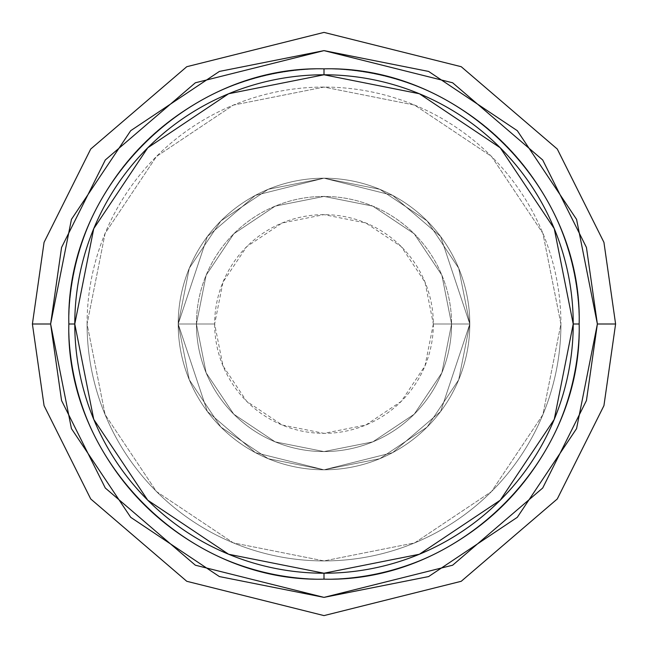 <?xml version="1.0" encoding="UTF-8"?>
<svg xmlns="http://www.w3.org/2000/svg" width="648" height="648" viewBox="0 0 648 648"><rect width="100%" height="100%" fill="white"/><g stroke="black" fill="none" stroke-linecap="round" stroke-linejoin="round"><path stroke-width="0.49" stroke-dasharray="3.24 2.43" d="M597.375 324L586.44 247.455L542.7 159.975L452.644 82.79L324 50.625L195.356 82.79L105.3 159.975L61.56 247.455L50.625 324L32.4 324L44.064 242.352L90.72 149.04L186.778 66.704L324 32.4L461.222 66.704L557.28 149.04L603.936 242.352L615.6 324L597.375 324L576.566 219.38L517.307 130.694L428.62 71.434L324 50.625L219.38 71.434L130.694 130.694L71.434 219.38L50.625 324L71.434 428.62L130.694 517.307L219.38 576.566L324 597.375L428.62 576.566L517.307 517.307L576.566 428.62L597.375 324L615.6 324L603.936 242.352L557.28 149.04L461.222 66.704L324 32.4L186.778 66.704L90.72 149.04L44.064 242.352L32.4 324L44.064 405.648L90.72 498.96L186.778 581.297L324 615.6L461.222 581.297L557.28 498.96L603.936 405.648L615.6 324L603.936 405.648L557.28 498.96L461.222 581.297L324 615.6L186.778 581.297L90.72 498.96L44.064 405.648L32.4 324L50.625 324L61.56 400.545L105.3 488.025L195.356 565.21L324 597.375L452.644 565.21L542.7 488.025L586.44 400.545L597.375 324M178.2 324L207.36 411.48L255.385 452.644L324 469.8L392.615 452.644L440.64 411.48L469.8 324L440.64 411.48L392.615 452.644L324 469.8L255.385 452.644L207.36 411.48L178.2 324L207.36 236.52L255.385 195.356L324 178.2L392.615 195.356L440.64 236.52L469.8 324L440.64 236.52L392.615 195.356L324 178.2L255.385 195.356L207.36 236.52L178.2 324L189.297 268.207L220.903 220.903L268.207 189.297L324 178.2L379.793 189.297L427.097 220.903L458.703 268.207L469.8 324L458.703 379.793L427.097 427.097L379.793 458.703L324 469.8L268.207 458.703L220.903 427.097L189.297 379.793L178.2 324L189.297 268.207L220.903 220.903L268.207 189.297L324 178.2L379.793 189.297L427.097 220.903L458.703 268.207L469.8 324L458.703 379.793L427.097 427.097L379.793 458.703L324 469.8L268.207 458.703L220.903 427.097L189.297 379.793L178.2 324L207.36 411.48L255.385 452.644L324 469.8L392.615 452.644L440.64 411.48L469.8 324L440.64 411.48L392.615 452.644L324 469.8L255.385 452.644L207.36 411.48L178.2 324L207.36 236.52L255.385 195.356L324 178.2L392.615 195.356L440.64 236.52L469.8 324L440.64 236.52L392.615 195.356L324 178.2L255.385 195.356L207.36 236.52L178.2 324L189.297 268.207L220.903 220.903L268.207 189.297L324 178.2L379.793 189.297L427.097 220.903L458.703 268.207L469.8 324L458.703 379.793L427.097 427.097L379.793 458.703L324 469.8L268.207 458.703L220.903 427.097L189.297 379.793L178.2 324L189.297 268.207L220.903 220.903L268.207 189.297L324 178.2L379.793 189.297L427.097 220.903L458.703 268.207L469.8 324L458.703 379.793L427.097 427.097L379.793 458.703L324 469.8L268.207 458.703L220.903 427.097L189.297 379.793L178.2 324A145.8 145.8 0 0 1 324 178.2A145.8 145.8 0 0 1 469.8 324L433.35 324A109.35 109.35 0 0 0 324 214.65A109.35 109.35 0 0 0 214.65 324L178.2 324A145.8 145.8 0 0 1 324 178.2A145.8 145.8 0 0 1 469.8 324A145.8 145.8 0 0 0 324 178.2A145.8 145.8 0 0 0 178.2 324A145.8 145.8 0 0 1 324 178.2A145.8 145.8 0 0 1 469.8 324A145.8 145.8 0 0 0 324 178.2A145.8 145.8 0 0 0 178.2 324L189.297 379.793L220.903 427.097L268.207 458.703L324 469.8L379.793 458.703L427.097 427.097L458.703 379.793L469.8 324L458.703 268.207L427.097 220.903L379.793 189.297L324 178.2L268.207 189.297L220.903 220.903L189.297 268.207L178.2 324A145.8 145.8 0 0 0 324 469.8A145.8 145.8 0 0 0 469.8 324A145.8 145.8 0 0 1 324 469.8A145.8 145.8 0 0 1 178.2 324L189.297 268.207L220.903 220.903L268.207 189.297L324 178.2L379.793 189.297L427.097 220.903L458.703 268.207L469.8 324L458.703 379.793L427.097 427.097L379.793 458.703L324 469.8L268.207 458.703L220.903 427.097L189.297 379.793L178.2 324L189.297 379.793L220.903 427.097L268.207 458.703L324 469.8L379.793 458.703L427.097 427.097L458.703 379.793L469.8 324L458.703 268.207L427.097 220.903L379.793 189.297L324 178.2L268.207 189.297L220.903 220.903L189.297 268.207L178.2 324A145.8 145.8 0 0 0 324 469.8A145.8 145.8 0 0 0 469.8 324A145.8 145.8 0 0 1 324 469.8A145.8 145.8 0 0 1 178.2 324L214.65 324A109.35 109.35 0 0 0 324 433.35A109.35 109.35 0 0 0 433.35 324L469.8 324A145.8 145.8 0 0 1 324 469.8A145.8 145.8 0 0 1 178.2 324M87.075 324A236.925 236.925 0 0 1 324 87.075A236.925 236.925 0 0 1 560.925 324A236.925 236.925 0 0 0 324 87.075A236.925 236.925 0 0 0 87.075 324L105.114 414.663L156.468 491.532L233.337 542.886L324 560.925L414.663 542.886L491.532 491.532L542.886 414.663L560.925 324L542.886 233.337L491.532 156.468L414.663 105.114L324 87.075L233.337 105.114L156.468 156.468L105.114 233.337L87.075 324L105.114 414.663L156.468 491.532L233.337 542.886L324 560.925L414.663 542.886L491.532 491.532L542.886 414.663L560.925 324L542.886 233.337L491.532 156.468L414.663 105.114L324 87.075L233.337 105.114L156.468 156.468L105.114 233.337L87.075 324A236.925 236.925 0 0 0 324 560.925A236.925 236.925 0 0 0 560.925 324A236.925 236.925 0 0 1 324 560.925A236.925 236.925 0 0 1 87.075 324M579.15 324A255.15 255.15 0 0 0 324 68.85A255.15 255.15 0 0 0 68.85 324A255.15 255.15 0 0 1 324 68.85A255.15 255.15 0 0 1 579.15 324A255.15 255.15 0 0 0 324 68.85A255.15 255.15 0 0 0 68.85 324A255.15 255.15 0 0 1 324 68.85A255.15 255.15 0 0 1 579.15 324A255.15 255.15 0 0 1 324 579.15A255.15 255.15 0 0 1 68.85 324A255.15 255.15 0 0 0 324 579.15A255.15 255.15 0 0 0 579.15 324A255.15 255.15 0 0 1 324 579.15A255.15 255.15 0 0 1 68.85 324A255.15 255.15 0 0 0 324 579.15A255.15 255.15 0 0 0 579.15 324L573.221 324A249.221 249.221 0 0 0 324 74.779L324 68.85L324 74.779A249.221 249.221 0 0 0 74.779 324A249.221 249.221 0 0 0 324 573.221L324 579.15L324 573.221A249.221 249.221 0 0 0 573.221 324L579.15 324M68.85 324L74.779 324L68.85 324M196.425 324A127.575 127.575 0 0 1 324 196.425A127.575 127.575 0 0 1 451.575 324A127.575 127.575 0 0 0 324 196.425A127.575 127.575 0 0 0 196.425 324L206.137 372.819L233.79 414.21L275.181 441.863L324 451.575L372.819 441.863L414.21 414.21L441.863 372.819L451.575 324L441.863 275.181L414.21 233.79L372.819 206.137L324 196.425L275.181 206.137L233.79 233.79L206.137 275.181L196.425 324A127.575 127.575 0 0 0 324 451.575A127.575 127.575 0 0 0 451.575 324A127.575 127.575 0 0 1 324 451.575A127.575 127.575 0 0 1 196.425 324L206.137 275.181L233.79 233.79L275.181 206.137L324 196.425L372.819 206.137L414.21 233.79L441.863 275.181L451.575 324L441.863 372.819L414.21 414.21L372.819 441.863L324 451.575L275.181 441.863L233.79 414.21L206.137 372.819L196.425 324M324 74.779L419.378 93.749L500.224 147.776L554.251 228.623L573.221 324L554.251 419.378L500.224 500.224L419.378 554.251L324 573.221L228.623 554.251L147.776 500.224L93.749 419.378L74.779 324L93.749 228.623L147.776 147.776L228.623 93.749L324 74.779M433.35 324L425.023 365.845L401.323 401.323L365.845 425.023L324 433.35L282.155 425.023L246.677 401.323L222.977 365.845L214.65 324L222.977 282.155L246.677 246.677L282.155 222.977L324 214.65L365.845 222.977L401.323 246.677L425.023 282.155L433.35 324"/><path stroke-width="0.97" d="M50.625 324L61.56 247.455L105.3 159.975L195.356 82.79L324 50.625L452.644 82.79L542.7 159.975L586.44 247.455L597.375 324L615.6 324L603.936 242.352L557.28 149.04L461.222 66.704L324 32.4L186.778 66.704L90.72 149.04L44.064 242.352L32.4 324L50.625 324L71.434 428.62L130.694 517.307L219.38 576.566L324 597.375L428.62 576.566L517.307 517.307L576.566 428.62L597.375 324L576.566 219.38L517.307 130.694L428.62 71.434L324 50.625L219.38 71.434L130.694 130.694L71.434 219.38L50.625 324L32.4 324L44.064 242.352L90.72 149.04L186.778 66.704L324 32.4L461.222 66.704L557.28 149.04L603.936 242.352L615.6 324L603.936 405.648L557.28 498.96L461.222 581.297L324 615.6L186.778 581.297L90.72 498.96L44.064 405.648L32.4 324L44.064 405.648L90.72 498.96L186.778 581.297L324 615.6L461.222 581.297L557.28 498.96L603.936 405.648L615.6 324L597.375 324L586.44 400.545L542.7 488.025L452.644 565.21L324 597.375L195.356 565.21L105.3 488.025L61.56 400.545L50.625 324M74.779 324L68.85 324L74.779 324A249.221 249.221 0 0 1 324 74.779A249.221 249.221 0 0 1 573.221 324L579.15 324L573.221 324A249.221 249.221 0 0 1 324 573.221A249.221 249.221 0 0 1 74.779 324L93.749 419.378L147.776 500.224L228.623 554.251L324 573.221L324 579.15L324 573.221L419.378 554.251L500.224 500.224L554.251 419.378L573.221 324L554.251 228.623L500.224 147.776L419.378 93.749L324 74.779L324 68.85L324 74.779L228.623 93.749L147.776 147.776L93.749 228.623L74.779 324M68.85 324C65.286 460.274 187.726 582.714 324 579.15C460.274 582.714 582.714 460.274 579.15 324C582.714 187.726 460.274 65.286 324 68.85C187.726 65.286 65.286 187.726 68.85 324"/></g></svg>
